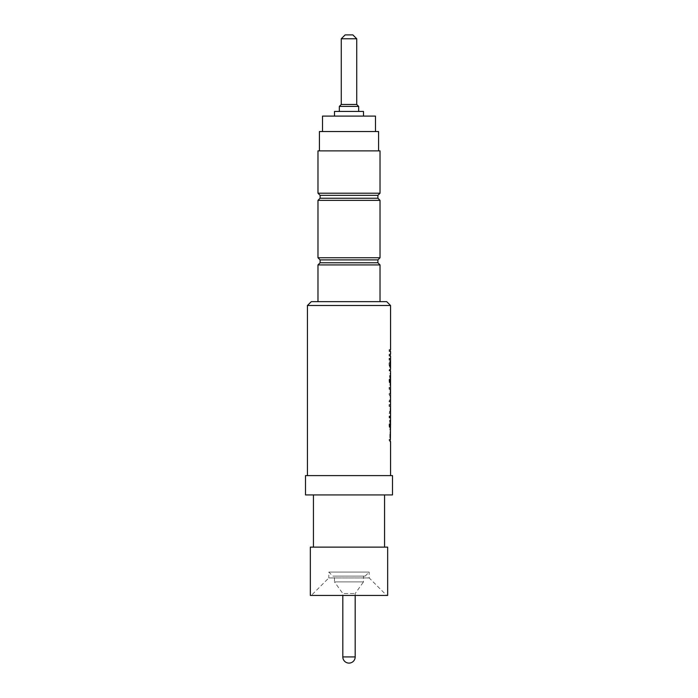 <?xml version="1.0" encoding="UTF-8"?>
<svg xmlns="http://www.w3.org/2000/svg" width="698" height="698" viewBox="0 0 698 698"><rect width="100%" height="100%" fill="white"/><g stroke="black" fill="none" stroke-linecap="round" stroke-linejoin="round"><path stroke-width="0.52" stroke-dasharray="3.49 2.62" d="M389.458 349.593L390.173 349.593L390.173 351.495L390.217 349.593L389.458 349.593L389.833 351.495M389.083 349.593L389.083 351.495L390.173 351.495M389.458 354.174L390.173 354.174L390.173 356.085L390.217 354.174L389.458 354.174L389.833 356.085M389.083 354.174L389.083 356.085L390.173 356.085M389.868 363.728L389.659 366.206L389.397 364.112L389.938 360.857L390.252 363.728L390.034 366.206L389.781 364.112L390.261 360.866L390.252 363.728M390.173 359.182L389.083 358.179L389.039 364.548L389.641 368.108L390.086 360.866L390.138 367.916L390.173 359.182L390.173 367.157M390.557 359.173L389.458 358.179L390.016 368.108L390.165 361.346M390.557 370.978L389.659 370.978L390.54 370.978L390.54 369.259L390.173 374.224L390.252 370.978M389.659 370.978L389.414 369.259L389.039 370.411L390.147 374.224M390.147 369.259L390.173 370.978M390.069 377.278L390.069 383.385L390.069 377.278L390.548 378.089M390.173 376.719L389.92 383.385L389.667 375.428L389.039 380.166C389.179 383.525 389.484 385.235 389.955 385.296L390.173 376.719M390.557 399.718L390.173 387.8L390.173 393.602L390.112 387.373L389.083 387.373L389.083 389.283L390.077 389.283L390.173 391.133L390.034 393.672L389.083 393.672L389.083 395.583L390.086 395.583L390.365 399.971L389.083 399.971L389.083 401.882L390.173 401.882L390.54 399.971M390.147 399.971L390.173 401.882M390.557 411.296L390.156 404.674L389.083 404.578L389.083 406.489L390.06 406.489L390.173 408.67L390.008 411.454L389.083 411.454L389.083 413.364L390.173 413.364L390.54 411.454M390.147 411.454L390.173 413.364M389.458 416.034L390.173 416.034L390.173 417.945L390.54 416.034L389.458 416.034L389.458 417.945L390.147 417.945M389.083 416.034L389.083 417.945L390.173 417.945M390.069 421.958L390.069 428.066L390.069 421.958L390.548 422.77M390.173 421.4L389.92 428.066L389.667 420.109L389.039 424.846C389.179 428.206 389.484 429.916 389.955 429.977L390.173 421.4M390.557 439.522L389.833 441.625L389.833 431.696M390.54 439.522L390.54 432.839L390.461 439.522L389.083 439.522L389.083 441.625L390.173 441.625M389.083 439.522L390.069 439.522L390.069 432.839L390.156 439.522M380.026 301.641L317.974 301.641L380.026 301.641M378.578 150.873L319.422 150.873L378.578 150.873M375.48 131.547L322.52 131.547L375.48 131.547M363.501 116.086L334.499 116.086L363.501 116.086M358.667 111.444L339.333 111.444L358.667 111.444M355.186 595.446L355.186 593.518L363.501 581.914L334.499 581.914L342.814 593.518L355.186 593.518L342.814 593.518L342.814 595.446M363.501 576.12L334.499 576.12L334.499 581.914L363.501 581.914L363.501 576.12L334.499 576.12M332.859 576.12L365.141 576.12L332.859 576.12L328.802 572.063L328.802 577.953L369.198 577.953L386.692 595.446L311.308 595.446L386.692 595.446M365.141 576.12L369.198 572.063L328.802 572.063L369.198 572.063L369.198 577.953L328.802 577.953L311.308 595.446M384.563 494.934L313.437 494.934L384.563 494.934M384.563 547.127L313.437 547.127L384.563 547.127M390.557 475.608L307.443 475.608L390.557 475.608M390.557 394.187L390.557 393.602M311.308 301.641L386.692 301.641M307.443 305.506L390.557 305.506M390.54 365.612L390.557 367.157M390.034 370.978L389.789 369.259L389.414 370.411L390.051 372.88L390.557 372.88M390.557 376.719L390.304 383.385L390.042 375.428L389.414 380.166C389.554 383.525 389.859 385.235 390.339 385.296L390.557 383.891M390.557 387.8L390.112 387.373M390.54 389.44L389.458 389.283L389.458 387.373L390.505 387.373M390.548 392.782L390.034 393.672M390.54 395.757L389.458 395.583L389.458 393.672L390.418 393.672M390.548 398.986L389.981 399.971M390.147 401.882L389.458 401.882L389.458 399.971L390.365 399.971M390.557 405.093L390.069 404.578M390.54 406.76L389.458 406.489L389.458 404.578L390.452 404.578M390.548 410.468L390.008 411.454M390.147 413.364L389.458 413.364L389.458 411.454L390.391 411.454M390.557 421.4L390.304 428.066L390.042 420.109L389.414 424.846C389.554 428.206 389.859 429.916 390.339 429.977L390.557 428.563M389.458 439.522L389.833 441.625M305.506 475.608L392.494 475.608M305.506 494.934L392.494 494.934M310.34 547.127L387.66 547.127M310.34 595.446L387.66 595.446M345.135 34.9L352.865 34.9M341.27 38.765L356.73 38.765M341.27 104.482L356.73 104.482M339.333 106.419L358.667 106.419M334.499 111.444L363.501 111.444M322.52 116.086L375.48 116.086M319.422 131.547L378.578 131.547M317.974 150.873L380.026 150.873M317.974 193.206L380.026 193.206M320.103 195.335L377.897 195.335M320.103 198.232L377.897 198.232M317.974 200.361L380.026 200.361M317.974 257.763L380.026 257.763M320.103 259.892L377.897 259.892M320.103 262.788L377.897 262.788M317.974 264.917L380.026 264.917M390.016 431.696L390.217 439.522M390.069 428.066L390.461 421.958M390.548 427.185L390.461 428.066M390.034 416.034L390.034 417.945L389.833 416.034M389.781 380.131L389.039 380.166M390.069 383.385L390.461 377.278M390.548 382.504L390.461 383.385M342.814 656.914L355.186 656.914"/><path stroke-width="1.05" d="M377.897 262.788L320.103 262.788L320.103 259.892L377.897 259.892L377.897 262.788L380.026 264.917L317.974 264.917L317.974 301.641M380.026 264.917L380.026 301.641M320.103 262.788L317.974 264.917M377.897 259.892L380.026 257.763L317.974 257.763L320.103 259.892M377.897 198.232L320.103 198.232L320.103 195.335L377.897 195.335L377.897 198.232L380.026 200.361L317.974 200.361L317.974 257.763M380.026 200.361L380.026 257.763M320.103 198.232L317.974 200.361M377.897 195.335L380.026 193.206L317.974 193.206L320.103 195.335M380.026 193.206L380.026 150.873L317.974 150.873L317.974 193.206M378.578 150.873L378.578 131.547L319.422 131.547L319.422 150.873M375.48 131.547L375.48 116.086L322.52 116.086L322.52 131.547M363.501 116.086L363.501 111.444L334.499 111.444L334.499 116.086M356.73 38.765L341.27 38.765L345.135 34.9L352.865 34.9L356.73 38.765L356.73 104.482L358.667 106.419L339.333 106.419L339.333 111.444M358.667 106.419L358.667 111.444M356.73 104.482L341.27 104.482L339.333 106.419M341.27 38.765L341.27 104.482M342.814 595.446L342.814 656.914A6.186 6.186 0 0 0 349 663.1A6.186 6.186 0 0 0 355.186 656.914L342.814 656.914M355.186 595.446L355.186 656.914M387.66 547.127L310.34 547.127L310.34 595.446L387.66 595.446L387.66 547.127M313.437 494.934L313.437 547.127M384.563 494.934L384.563 547.127M392.494 475.608L305.506 475.608L305.506 494.934L392.494 494.934L392.494 475.608M390.418 417.945L390.217 416.034L390.217 417.945M307.443 305.506L311.308 301.641L386.692 301.641L390.557 305.506L307.443 305.506L307.443 475.608M390.557 441.625L390.557 475.608M390.217 441.625L390.217 439.522M390.557 417.945L390.4 439.522M390.54 417.945L390.54 416.034M390.557 413.364L390.557 416.034M390.54 413.364L390.54 370.978M390.557 356.085L390.54 369.259M390.217 356.085L390.217 354.174M390.557 351.495L390.557 354.174M390.217 351.495L390.217 349.593M390.557 305.506L390.557 349.593M390.496 360.857L390.514 366.014M390.54 372.88L390.54 374.224M390.461 389.283L390.548 392.782M390.47 395.583L390.548 398.986M390.444 406.489L390.548 410.468M390.173 424.951L390.548 427.185M390.54 422.656L390.557 424.951M390.173 380.27L390.548 382.504M390.54 377.976L390.557 380.27"/></g></svg>
